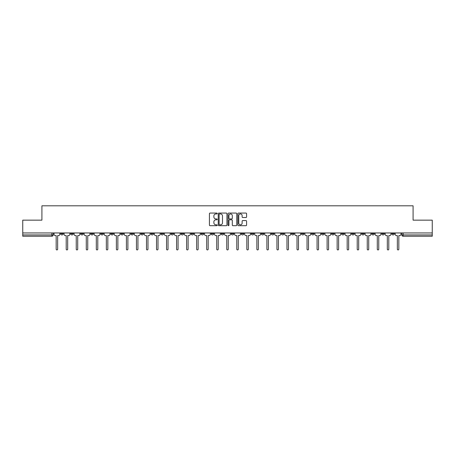 <?xml version="1.0" encoding="UTF-8"?>
<svg xmlns="http://www.w3.org/2000/svg" width="455" height="455" viewBox="0 0 455 455"><rect width="100%" height="100%" fill="white"/><g stroke="black" fill="none" stroke-linecap="round" stroke-linejoin="round"><path stroke-width="0.68" d="M217.206 213.509A0.444 0.444 0 0 0 216.768 213.065L210.056 213.065A0.631 0.631 0 0 0 209.425 213.696L209.425 225.06A0.631 0.631 0 0 0 210.056 225.691L216.768 225.691A0.444 0.444 0 0 0 217.206 225.253A0.444 0.444 0 0 0 216.768 224.81L215.898 224.81A2.019 2.019 0 0 1 213.878 222.791L213.878 221.841A2.019 2.019 0 0 1 215.898 219.822L216.768 219.822A0.444 0.444 0 0 0 217.206 219.378A0.444 0.444 0 0 0 216.768 218.935L215.898 218.935A2.019 2.019 0 0 1 213.878 216.916L213.878 215.971A2.019 2.019 0 0 1 215.898 213.947L216.768 213.947A0.444 0.444 0 0 0 217.206 213.509M391.789 232.954L391.789 233.66L394.36 233.66A1.285 1.285 0 0 1 393.075 234.945A1.285 1.285 0 0 1 391.789 233.66L391.789 232.954M331.581 232.954L331.581 233.66L334.152 233.66A1.285 1.285 0 0 1 332.867 234.945A1.285 1.285 0 0 1 331.581 233.66L331.581 232.954M321.543 232.954L321.543 233.66L324.119 233.66A1.285 1.285 0 0 1 322.834 234.945A1.285 1.285 0 0 1 321.543 233.66L321.543 232.954M261.335 232.954L261.335 233.66L263.911 233.66A1.285 1.285 0 0 1 262.62 234.945A1.285 1.285 0 0 1 261.335 233.66L261.335 232.954M251.302 232.954L251.302 233.66L253.873 233.66A1.285 1.285 0 0 1 252.588 234.945A1.285 1.285 0 0 1 251.302 233.66L251.302 232.954M241.264 232.954L241.264 233.66L243.84 233.66A1.285 1.285 0 0 1 242.555 234.945A1.285 1.285 0 0 1 241.264 233.66L241.264 232.954M221.198 232.954L221.198 233.66L223.769 233.66A1.285 1.285 0 0 1 222.484 234.945A1.285 1.285 0 0 1 221.198 233.66L221.198 232.954M201.127 233.66L201.127 232.954L201.127 233.66A1.285 1.285 0 0 0 202.412 234.945A1.285 1.285 0 0 1 201.127 233.66L203.698 233.66A1.285 1.285 0 0 1 202.412 234.945A1.285 1.285 0 0 0 203.698 233.66L203.698 232.954L203.698 233.66M191.089 233.66L191.089 232.954L191.089 233.66A1.285 1.285 0 0 0 192.38 234.945A1.285 1.285 0 0 1 191.089 233.66L193.665 233.66A1.285 1.285 0 0 1 192.38 234.945M181.056 233.66L181.056 232.954L181.056 233.66A1.285 1.285 0 0 0 182.341 234.945A1.285 1.285 0 0 1 181.056 233.66L183.632 233.66A1.285 1.285 0 0 1 182.341 234.945A1.285 1.285 0 0 0 183.632 233.66L183.632 232.954L183.632 233.66M171.023 232.954L171.023 233.66L173.594 233.66A1.285 1.285 0 0 1 172.308 234.945A1.285 1.285 0 0 1 171.023 233.66L171.023 232.954M160.985 232.954L160.985 233.66L163.561 233.66A1.285 1.285 0 0 1 162.276 234.945A1.285 1.285 0 0 1 160.985 233.66L160.985 232.954M150.952 232.954L150.952 233.66L153.523 233.66A1.285 1.285 0 0 1 152.237 234.945A1.285 1.285 0 0 1 150.952 233.66L150.952 232.954M140.919 233.66L140.919 232.954L140.919 233.66A1.285 1.285 0 0 0 142.205 234.945A1.285 1.285 0 0 1 140.919 233.66L143.49 233.66A1.285 1.285 0 0 1 142.205 234.945M120.848 233.66L120.848 232.954L120.848 233.66A1.285 1.285 0 0 0 122.133 234.945A1.285 1.285 0 0 1 120.848 233.66L123.419 233.66A1.285 1.285 0 0 1 122.133 234.945A1.285 1.285 0 0 0 123.419 233.66L123.419 232.954L123.419 233.66M110.815 233.66L110.815 232.954L110.815 233.66A1.285 1.285 0 0 0 112.101 234.945A1.285 1.285 0 0 1 110.815 233.66L113.386 233.66A1.285 1.285 0 0 1 112.101 234.945A1.285 1.285 0 0 0 113.386 233.66L113.386 232.954L113.386 233.66M100.777 233.66L100.777 232.954L100.777 233.66A1.285 1.285 0 0 0 102.062 234.945A1.285 1.285 0 0 1 100.777 233.66L103.353 233.66A1.285 1.285 0 0 1 102.062 234.945A1.285 1.285 0 0 0 103.353 233.66L103.353 232.954L103.353 233.66M90.744 233.66L90.744 232.954L90.744 233.66A1.285 1.285 0 0 0 92.029 234.945A1.285 1.285 0 0 1 90.744 233.66L93.315 233.66A1.285 1.285 0 0 1 92.029 234.945M80.706 233.66L80.706 232.954L80.706 233.66A1.285 1.285 0 0 0 81.997 234.945A1.285 1.285 0 0 1 80.706 233.66L83.282 233.66A1.285 1.285 0 0 1 81.997 234.945A1.285 1.285 0 0 0 83.282 233.66L83.282 232.954L83.282 233.66M70.673 233.66L70.673 232.954L70.673 233.66A1.285 1.285 0 0 0 71.958 234.945A1.285 1.285 0 0 1 70.673 233.66L73.244 233.66A1.285 1.285 0 0 1 71.958 234.945A1.285 1.285 0 0 0 73.244 233.66L73.244 232.954L73.244 233.66M245.95 217.518A0.631 0.631 0 0 0 246.582 216.887L246.582 213.696A0.631 0.631 0 0 0 245.95 213.065L238.5 213.065A0.631 0.631 0 0 0 237.868 213.696L237.868 225.06A0.631 0.631 0 0 0 238.5 225.691L245.95 225.691A0.631 0.631 0 0 0 246.582 225.06L246.582 221.21A0.631 0.631 0 0 0 245.95 220.578L242.765 220.578A0.631 0.631 0 0 0 242.134 221.21L242.134 223.121A1.689 1.689 0 0 1 240.445 224.81A1.689 1.689 0 0 1 238.756 223.121L238.756 215.636A1.689 1.689 0 0 1 240.445 213.947A1.689 1.689 0 0 1 242.134 215.636L242.134 216.887A0.631 0.631 0 0 0 242.765 217.518L245.95 217.518M22.75 232.954L22.75 220.152L41.917 220.152L41.917 205.808L413.083 205.808L413.083 220.152L432.25 220.152L432.25 232.954L22.75 232.954L22.75 234.945L53.178 234.945L53.178 232.954M226.948 213.696A0.631 0.631 0 0 0 226.317 213.065L218.866 213.065A0.631 0.631 0 0 0 218.235 213.696L218.235 225.06A0.631 0.631 0 0 0 218.866 225.691L226.317 225.691A0.631 0.631 0 0 0 226.948 225.06L226.948 213.696M228.683 213.065L236.134 213.065A0.631 0.631 0 0 1 236.765 213.696L236.765 225.06A0.631 0.631 0 0 1 236.134 225.691L232.949 225.691A0.631 0.631 0 0 1 232.312 225.06L232.312 220.453A0.631 0.631 0 0 0 231.68 219.822L229.57 219.822A0.631 0.631 0 0 0 228.939 220.453L228.939 225.253A0.444 0.444 0 0 1 228.495 225.691A0.444 0.444 0 0 1 228.052 225.253L228.052 213.696A0.631 0.631 0 0 1 228.683 213.065M401.822 232.954L401.822 234.945L432.25 234.945L432.25 236.23L403.113 236.23A1.285 1.285 0 0 1 401.822 234.945A1.285 1.285 0 0 0 403.113 236.23L403.113 232.954M432.25 232.954L432.25 234.945M53.178 234.945A1.285 1.285 0 0 1 51.887 236.23L22.75 236.23L22.75 234.945M394.36 232.954L394.36 233.66A1.285 1.285 0 0 1 393.075 234.945M384.327 232.954L384.327 233.66A1.285 1.285 0 0 1 383.042 234.945A1.285 1.285 0 0 1 381.756 233.66L384.327 233.66M381.756 232.954L381.756 233.66M374.294 232.954L374.294 233.66A1.285 1.285 0 0 1 373.003 234.945A1.285 1.285 0 0 1 371.718 233.66L374.294 233.66M371.718 232.954L371.718 233.66M364.256 232.954L364.256 233.66A1.285 1.285 0 0 1 362.971 234.945A1.285 1.285 0 0 1 361.685 233.66A1.285 1.285 0 0 0 362.971 234.945M361.685 232.954L361.685 233.66L364.256 233.66M354.223 232.954L354.223 233.66A1.285 1.285 0 0 1 352.938 234.945A1.285 1.285 0 0 1 351.647 233.66L354.223 233.66M351.647 232.954L351.647 233.66M344.185 232.954L344.185 233.66A1.285 1.285 0 0 1 342.899 234.945A1.285 1.285 0 0 1 341.614 233.66L344.185 233.66M341.614 232.954L341.614 233.66M334.152 232.954L334.152 233.66M324.119 232.954L324.119 233.66L324.119 232.954M314.081 232.954L314.081 233.66A1.285 1.285 0 0 1 312.795 234.945A1.285 1.285 0 0 1 311.51 233.66L314.081 233.66M311.51 232.954L311.51 233.66M304.048 232.954L304.048 233.66A1.285 1.285 0 0 1 302.763 234.945A1.285 1.285 0 0 1 301.477 233.66L304.048 233.66M301.477 232.954L301.477 233.66M294.015 232.954L294.015 233.66A1.285 1.285 0 0 1 292.724 234.945A1.285 1.285 0 0 1 291.439 233.66L294.015 233.66M291.439 232.954L291.439 233.66M283.977 232.954L283.977 233.66A1.285 1.285 0 0 1 282.692 234.945A1.285 1.285 0 0 1 281.406 233.66L283.977 233.66M281.406 232.954L281.406 233.66M273.944 232.954L273.944 233.66A1.285 1.285 0 0 1 272.659 234.945A1.285 1.285 0 0 1 271.368 233.66L273.944 233.66M271.368 232.954L271.368 233.66M263.911 232.954L263.911 233.66A1.285 1.285 0 0 1 262.62 234.945M253.873 232.954L253.873 233.66M243.84 233.66L243.84 232.954L243.84 233.66A1.285 1.285 0 0 1 242.555 234.945M233.802 232.954L233.802 233.66A1.285 1.285 0 0 1 232.516 234.945A1.285 1.285 0 0 1 231.231 233.66A1.285 1.285 0 0 0 232.516 234.945A1.285 1.285 0 0 0 233.802 233.66L231.231 233.66L231.231 232.954M223.769 233.66L223.769 232.954L223.769 233.66A1.285 1.285 0 0 1 222.484 234.945M213.736 232.954L213.736 233.66A1.285 1.285 0 0 1 212.445 234.945A1.285 1.285 0 0 1 211.16 233.66A1.285 1.285 0 0 0 212.445 234.945M211.16 232.954L211.16 233.66L213.736 233.66M193.665 232.954L193.665 233.66L193.665 232.954M173.594 233.66L173.594 232.954L173.594 233.66A1.285 1.285 0 0 1 172.308 234.945M163.561 233.66L163.561 232.954L163.561 233.66A1.285 1.285 0 0 1 162.276 234.945M153.523 233.66L153.523 232.954L153.523 233.66A1.285 1.285 0 0 1 152.237 234.945M143.49 232.954L143.49 233.66L143.49 232.954M133.457 233.66L133.457 232.954L133.457 233.66A1.285 1.285 0 0 1 132.166 234.945A1.285 1.285 0 0 1 130.881 233.66L133.457 233.66A1.285 1.285 0 0 1 132.166 234.945M130.881 232.954L130.881 233.66M93.315 232.954L93.315 233.66L93.315 232.954M63.211 232.954L63.211 233.66A1.285 1.285 0 0 1 61.925 234.945A1.285 1.285 0 0 1 60.64 233.66A1.285 1.285 0 0 0 61.925 234.945A1.285 1.285 0 0 0 63.211 233.66L63.211 232.954M60.64 232.954L60.64 233.66L63.211 233.66M219.56 213.947A0.444 0.444 0 0 0 219.117 214.39L219.117 224.366A0.444 0.444 0 0 0 219.56 224.81L220.476 224.81A2.019 2.019 0 0 0 222.495 222.791L222.495 215.971A2.019 2.019 0 0 0 220.476 213.947L219.56 213.947M232.312 215.67A1.689 1.689 0 0 0 230.628 213.981A1.689 1.689 0 0 0 228.939 215.67L228.939 218.303A0.631 0.631 0 0 0 229.57 218.935L231.68 218.935A0.631 0.631 0 0 0 232.312 218.303L232.312 215.67M54.043 232.954L54.043 234.302A1.285 1.285 0 0 0 55.334 235.588L56.17 235.588L56.17 249.192A0.739 0.739 0 0 0 56.909 249.931A0.739 0.739 0 0 0 57.648 249.192L57.648 235.588L58.485 235.588A1.285 1.285 0 0 0 59.77 234.302L59.77 232.954M64.081 232.954L64.081 234.302A1.285 1.285 0 0 0 65.366 235.588L66.203 235.588L66.203 249.192A0.739 0.739 0 0 0 66.942 249.931A0.739 0.739 0 0 0 67.681 249.192L67.681 235.588L68.517 235.588A1.285 1.285 0 0 0 69.803 234.302L69.803 232.954M74.114 232.954L74.114 234.302A1.285 1.285 0 0 0 75.399 235.588L76.235 235.588L76.235 249.192A0.739 0.739 0 0 0 76.975 249.931A0.739 0.739 0 0 0 77.714 249.192L77.714 235.588L78.55 235.588A1.285 1.285 0 0 0 79.841 234.302L79.841 232.954M84.147 232.954L84.147 234.302A1.285 1.285 0 0 0 85.438 235.588L86.274 235.588L86.274 249.192A0.739 0.739 0 0 0 87.013 249.931A0.739 0.739 0 0 0 87.752 249.192L87.752 235.588L88.588 235.588A1.285 1.285 0 0 0 89.874 234.302L89.874 232.954M94.185 232.954L94.185 234.302A1.285 1.285 0 0 0 95.47 235.588L96.306 235.588L96.306 249.192A0.739 0.739 0 0 0 97.046 249.931A0.739 0.739 0 0 0 97.785 249.192L97.785 235.588L98.621 235.588A1.285 1.285 0 0 0 99.907 234.302L99.907 232.954M104.218 232.954L104.218 234.302A1.285 1.285 0 0 0 105.503 235.588L106.339 235.588L106.339 249.192A0.739 0.739 0 0 0 107.084 249.931A0.739 0.739 0 0 0 107.824 249.192L107.824 235.588L108.66 235.588A1.285 1.285 0 0 0 109.945 234.302L109.945 232.954M114.256 232.954L114.256 234.302A1.285 1.285 0 0 0 115.542 235.588L116.378 235.588L116.378 249.192A0.739 0.739 0 0 0 117.117 249.931A0.739 0.739 0 0 0 117.856 249.192L117.856 235.588L118.692 235.588A1.285 1.285 0 0 0 119.978 234.302L119.978 232.954M124.289 232.954L124.289 234.302A1.285 1.285 0 0 0 125.574 235.588L126.41 235.588L126.41 249.192A0.739 0.739 0 0 0 127.15 249.931A0.739 0.739 0 0 0 127.889 249.192L127.889 235.588L128.725 235.588A1.285 1.285 0 0 0 130.016 234.302L130.016 232.954M134.322 232.954L134.322 234.302A1.285 1.285 0 0 0 135.613 235.588L136.449 235.588L136.449 249.192A0.739 0.739 0 0 0 137.188 249.931A0.739 0.739 0 0 0 137.928 249.192L137.928 235.588L138.764 235.588A1.285 1.285 0 0 0 140.049 234.302L140.049 232.954M144.36 232.954L144.36 234.302A1.285 1.285 0 0 0 145.645 235.588L146.482 235.588L146.482 249.192A0.739 0.739 0 0 0 147.221 249.931A0.739 0.739 0 0 0 147.96 249.192L147.96 235.588L148.796 235.588A1.285 1.285 0 0 0 150.082 234.302L150.082 232.954M154.393 232.954L154.393 234.302A1.285 1.285 0 0 0 155.678 235.588L156.514 235.588L156.514 249.192A0.739 0.739 0 0 0 157.254 249.931A0.739 0.739 0 0 0 157.993 249.192L157.993 235.588L158.829 235.588A1.285 1.285 0 0 0 160.12 234.302L160.12 232.954M164.426 232.954L164.426 234.302A1.285 1.285 0 0 0 165.717 235.588L166.553 235.588L166.553 249.192A0.739 0.739 0 0 0 167.292 249.931A0.739 0.739 0 0 0 168.031 249.192L168.031 235.588L168.868 235.588A1.285 1.285 0 0 0 170.153 234.302L170.153 232.954M174.464 232.954L174.464 234.302A1.285 1.285 0 0 0 175.749 235.588L176.585 235.588L176.585 249.192A0.739 0.739 0 0 0 177.325 249.931A0.739 0.739 0 0 0 178.064 249.192L178.064 235.588L178.9 235.588A1.285 1.285 0 0 0 180.186 234.302L180.186 232.954M184.497 232.954L184.497 234.302A1.285 1.285 0 0 0 185.782 235.588L186.618 235.588L186.618 249.192A0.739 0.739 0 0 0 187.363 249.931A0.739 0.739 0 0 0 188.103 249.192L188.103 235.588L188.939 235.588A1.285 1.285 0 0 0 190.224 234.302L190.224 232.954M194.535 232.954L194.535 234.302A1.285 1.285 0 0 0 195.821 235.588L196.657 235.588L196.657 249.192A0.739 0.739 0 0 0 197.396 249.931A0.739 0.739 0 0 0 198.135 249.192L198.135 235.588L198.971 235.588A1.285 1.285 0 0 0 200.257 234.302L200.257 232.954M204.568 232.954L204.568 234.302A1.285 1.285 0 0 0 205.853 235.588L206.689 235.588L206.689 249.192A0.739 0.739 0 0 0 207.429 249.931A0.739 0.739 0 0 0 208.168 249.192L208.168 235.588L209.004 235.588A1.285 1.285 0 0 0 210.295 234.302L210.295 232.954M214.601 232.954L214.601 234.302A1.285 1.285 0 0 0 215.892 235.588L216.728 235.588L216.728 249.192A0.739 0.739 0 0 0 217.467 249.931A0.739 0.739 0 0 0 218.207 249.192L218.207 235.588L219.043 235.588A1.285 1.285 0 0 0 220.328 234.302L220.328 232.954M224.639 232.954L224.639 234.302A1.285 1.285 0 0 0 225.925 235.588L226.761 235.588L226.761 249.192A0.739 0.739 0 0 0 227.5 249.931A0.739 0.739 0 0 0 228.239 249.192L228.239 235.588L229.075 235.588A1.285 1.285 0 0 0 230.361 234.302L230.361 232.954M234.672 232.954L234.672 234.302A1.285 1.285 0 0 0 235.957 235.588L236.793 235.588L236.793 249.192A0.739 0.739 0 0 0 237.533 249.931A0.739 0.739 0 0 0 238.272 249.192L238.272 235.588L239.108 235.588A1.285 1.285 0 0 0 240.399 234.302L240.399 232.954M244.705 232.954L244.705 234.302A1.285 1.285 0 0 0 245.996 235.588L246.832 235.588L246.832 249.192A0.739 0.739 0 0 0 247.571 249.931A0.739 0.739 0 0 0 248.311 249.192L248.311 235.588L249.147 235.588A1.285 1.285 0 0 0 250.432 234.302L250.432 232.954M254.743 232.954L254.743 234.302A1.285 1.285 0 0 0 256.029 235.588L256.865 235.588L256.865 249.192A0.739 0.739 0 0 0 257.604 249.931A0.739 0.739 0 0 0 258.343 249.192L258.343 235.588L259.179 235.588A1.285 1.285 0 0 0 260.465 234.302L260.465 232.954M264.776 232.954L264.776 234.302A1.285 1.285 0 0 0 266.061 235.588L266.897 235.588L266.897 249.192A0.739 0.739 0 0 0 267.637 249.931A0.739 0.739 0 0 0 268.382 249.192L268.382 235.588L269.218 235.588A1.285 1.285 0 0 0 270.503 234.302L270.503 232.954M274.814 232.954L274.814 234.302A1.285 1.285 0 0 0 276.1 235.588L276.936 235.588L276.936 249.192A0.739 0.739 0 0 0 277.675 249.931A0.739 0.739 0 0 0 278.414 249.192L278.414 235.588L279.251 235.588A1.285 1.285 0 0 0 280.536 234.302L280.536 232.954M284.847 232.954L284.847 234.302A1.285 1.285 0 0 0 286.132 235.588L286.969 235.588L286.969 249.192A0.739 0.739 0 0 0 287.708 249.931A0.739 0.739 0 0 0 288.447 249.192L288.447 235.588L289.283 235.588A1.285 1.285 0 0 0 290.574 234.302L290.574 232.954M294.88 232.954L294.88 234.302A1.285 1.285 0 0 0 296.171 235.588L297.007 235.588L297.007 249.192A0.739 0.739 0 0 0 297.746 249.931A0.739 0.739 0 0 0 298.486 249.192L298.486 235.588L299.322 235.588A1.285 1.285 0 0 0 300.607 234.302L300.607 232.954M304.918 232.954L304.918 234.302A1.285 1.285 0 0 0 306.204 235.588L307.04 235.588L307.04 249.192A0.739 0.739 0 0 0 307.779 249.931A0.739 0.739 0 0 0 308.518 249.192L308.518 235.588L309.354 235.588A1.285 1.285 0 0 0 310.64 234.302L310.64 232.954M314.951 232.954L314.951 234.302A1.285 1.285 0 0 0 316.236 235.588L317.072 235.588L317.072 249.192A0.739 0.739 0 0 0 317.812 249.931A0.739 0.739 0 0 0 318.551 249.192L318.551 235.588L319.387 235.588A1.285 1.285 0 0 0 320.678 234.302L320.678 232.954M324.984 232.954L324.984 234.302A1.285 1.285 0 0 0 326.275 235.588L327.111 235.588L327.111 249.192A0.739 0.739 0 0 0 327.85 249.931A0.739 0.739 0 0 0 328.59 249.192L328.59 235.588L329.426 235.588A1.285 1.285 0 0 0 330.711 234.302L330.711 232.954M335.022 232.954L335.022 234.302A1.285 1.285 0 0 0 336.308 235.588L337.144 235.588L337.144 249.192A0.739 0.739 0 0 0 337.883 249.931A0.739 0.739 0 0 0 338.622 249.192L338.622 235.588L339.458 235.588A1.285 1.285 0 0 0 340.744 234.302L340.744 232.954M345.055 232.954L345.055 234.302A1.285 1.285 0 0 0 346.34 235.588L347.176 235.588L347.176 249.192A0.739 0.739 0 0 0 347.916 249.931A0.739 0.739 0 0 0 348.661 249.192L348.661 235.588L349.497 235.588A1.285 1.285 0 0 0 350.782 234.302L350.782 232.954M355.093 232.954L355.093 234.302A1.285 1.285 0 0 0 356.379 235.588L357.215 235.588L357.215 249.192A0.739 0.739 0 0 0 357.954 249.931A0.739 0.739 0 0 0 358.694 249.192L358.694 235.588L359.53 235.588A1.285 1.285 0 0 0 360.815 234.302L360.815 232.954M365.126 232.954L365.126 234.302A1.285 1.285 0 0 0 366.411 235.588L367.248 235.588L367.248 249.192A0.739 0.739 0 0 0 367.987 249.931A0.739 0.739 0 0 0 368.726 249.192L368.726 235.588L369.562 235.588A1.285 1.285 0 0 0 370.853 234.302L370.853 232.954M375.159 232.954L375.159 234.302A1.285 1.285 0 0 0 376.45 235.588L377.286 235.588L377.286 249.192A0.739 0.739 0 0 0 378.025 249.931A0.739 0.739 0 0 0 378.765 249.192L378.765 235.588L379.601 235.588A1.285 1.285 0 0 0 380.886 234.302L380.886 232.954M385.197 232.954L385.197 234.302A1.285 1.285 0 0 0 386.483 235.588L387.319 235.588L387.319 249.192A0.739 0.739 0 0 0 388.058 249.931A0.739 0.739 0 0 0 388.798 249.192L388.798 235.588L389.634 235.588A1.285 1.285 0 0 0 390.919 234.302L390.919 232.954M395.23 232.954L395.23 234.302A1.285 1.285 0 0 0 396.515 235.588L397.351 235.588L397.351 249.192A0.739 0.739 0 0 0 398.091 249.931A0.739 0.739 0 0 0 398.83 249.192L398.83 235.588L399.666 235.588A1.285 1.285 0 0 0 400.957 234.302L400.957 232.954M51.887 232.954L51.887 236.23"/></g></svg>
